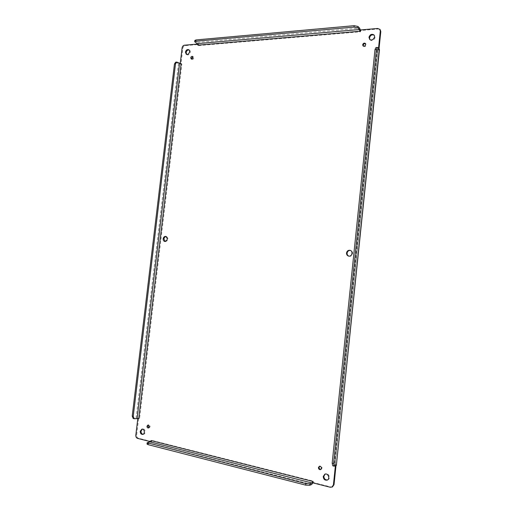 <?xml version="1.0" encoding="UTF-8"?>
<svg xmlns="http://www.w3.org/2000/svg" width="513" height="513" viewBox="0 0 513 513"><rect width="100%" height="100%" fill="white"/><g stroke="black" fill="none" stroke-linecap="round" stroke-linejoin="round"><path stroke-width="0.38" stroke-dasharray="2.56 1.92" d="M191.638 59.098L191.945 59.399C193.645 59.264 194.1 58.411 193.318 56.84L192.914 56.719M143.063 434.299L143.473 434.28C146.109 433.921 145.339 428.393 142.736 428.983L142.338 429.105M348.853 256.128L349.129 256.218C352.508 257.212 354.073 251.235 350.629 250.472L350.347 250.408M165.148 241.495L165.526 241.61C168.444 240.43 168.771 238.75 166.501 236.57L166.109 236.544M320.901 469.433L321.228 469.357C322.632 467.567 322.228 466.458 319.997 466.035L319.702 466.189M363.371 46.144L363.595 46.433C365.679 46.843 366.449 46.003 365.891 43.906L365.596 43.701M148.764 427.842L149.18 427.861C150.533 426.611 150.405 425.617 148.783 424.873L148.392 425.033M186.668 54.404L187.001 54.66C189.117 56.039 191.67 51.313 189.438 50.133L189.053 49.973M369.931 39.565L370.168 39.841C372.374 42.226 376.779 37.609 374.394 35.403L374.118 35.166M327.518 479.95L327.833 479.847C331.097 478.648 328.628 472.505 325.466 473.929L325.171 474.076M332.507 486.882L330.917 487.004L313.43 482.573L313.193 481.117L151.919 440.423L151.482 441.539L138.356 438.211C137.138 437.736 136.567 436.698 136.631 435.082L138.613 418.486L139.568 418.332L181.865 64.022L180.967 63.888L182.833 48.267C183.135 46.766 183.917 45.894 185.18 45.638L198.416 44.496L198.582 45.586L198.454 43.9L197.518 42.393L194.863 40.456M198.582 45.586L360.511 31.774L360.857 30.491L378.305 28.991L380.191 29.658M379.011 48.882L378.915 49.812L377.626 50.306L379.479 49.543M377.626 50.306L334.835 464.368L336.041 465.099L335.996 465.567M181.846 64.176L180.3 64.087L180.967 63.888L180.243 63.49M175.709 62.163L178.524 63.548L180.358 63.849M139.568 418.332L133.181 418.486M138.003 418.255L138.613 418.486L137.805 418.608M151.919 440.423L151.386 442.091L151.482 441.539L150.636 441.687M147.019 444.072L150.097 443.251L151.386 442.091L150.918 441.648M313.193 481.117L312.725 483.054M312.975 482.874L313.43 482.573L312.494 482.432M312.802 482.829L313.27 482.637M334.835 464.368L336.259 464.861L335.393 465.798M336.586 465.22L335.04 465.041M379.088 49.973L378.408 49.319L377.138 49.633L379.088 49.973M378.504 48.389L378.408 49.319L377.812 49.658L377.914 49.28L375.946 47.562M360.37 29.972L360.857 30.491L360.325 29.972M360.338 31.787L360.293 29.869M197.813 44.349L198.454 43.9L198.416 44.496L197.729 44.124M377.119 49.812L334.232 464.598L335.136 465.105M150.86 441.372L151.149 441.77M332.796 465.836L334.951 465.099L334.232 464.598M184.462 45.208L185.18 45.638M182.833 48.267L182.115 47.844M136.099 418.114L178.524 63.548M136.631 435.082L135.817 435.229M138.356 438.211L137.542 438.365M311.692 484.484L150.097 443.251M330.917 487.004L330.308 487.273M378.305 28.991L377.799 28.459M197.518 42.393L359.619 28.132M176.248 62.291L177.274 62.214M133.553 418.499L134.573 418.743M147.577 443.764L147.738 442.43M334.476 466.15L333.072 465.817M377.735 47.632L376.33 47.728M195.299 41.021L195.152 42.271M377.914 49.28L334.951 465.099M191.234 58.982L191.945 59.399M192.606 56.424L193.318 56.84M142.665 434.428L143.473 434.28M141.928 429.125L142.736 428.983M348.564 256.077L349.129 256.218M350.071 250.318L350.629 250.472M164.756 241.469L165.526 241.61M165.737 236.422L166.501 236.57M320.606 469.594L321.228 469.357M319.381 466.259L319.997 466.035M363.069 45.939L363.595 46.433M365.371 43.406L365.891 43.906M148.379 428.002L149.18 427.861M147.975 425.014L148.783 424.873M186.277 54.243L187.001 54.66M188.726 49.71L189.438 50.133M369.655 39.334L370.168 39.841M373.881 34.89L374.394 35.403M327.217 480.097L327.833 479.847M324.851 474.172L325.466 473.929M360.806 30.447L359.902 30.299M335.06 464.996L377.991 49.453"/><path stroke-width="0.77" d="M192.914 56.719L191.458 58.206L191.638 59.098M142.338 429.105L141.043 431.125C140.998 432.921 141.671 433.979 143.063 434.299M350.347 250.408C348.571 250.357 347.487 251.261 347.096 253.121C347.032 254.57 347.615 255.57 348.853 256.128M166.109 236.544C164.929 236.711 164.211 237.506 163.942 238.93L165.148 241.495M319.702 466.189L319.067 467.33C319.112 468.651 319.727 469.357 320.901 469.433M365.596 43.701C364.384 43.413 363.589 43.938 363.204 45.285L363.371 46.144M148.392 425.033L147.815 426.091L148.764 427.842M189.053 49.973C187.553 49.864 186.585 50.729 186.142 52.557L186.668 54.404M374.118 35.166C371.867 34.333 370.335 35.224 369.514 37.834L369.931 39.565M325.171 474.076L323.87 476.211C324.017 478.802 325.236 480.046 327.518 479.95M150.636 441.687L137.542 438.365C136.323 437.89 135.746 436.845 135.817 435.229L137.805 418.608L138.741 418.621L181.14 63.618L180.243 63.49L182.115 47.844C182.416 46.343 183.199 45.465 184.462 45.208L197.704 44.06L197.871 45.15L359.812 31.274L360.325 29.972L377.799 28.459L380.191 29.658L380.793 31.607L379.011 48.882M335.996 465.567L334.027 484.631L332.507 486.882L330.308 487.273L312.802 482.829L312.558 481.374L312.725 483.054L311.692 484.484L309.711 485.298L305.69 485.125L148.052 444.636L147.019 444.072L147.18 442.732L150.745 441.558M190.74 57.789C191.067 56.61 191.689 56.154 192.606 56.424C193.388 57.995 192.933 58.854 191.234 58.982L190.74 57.789M140.229 431.273L141.928 429.125C144.531 428.535 145.301 434.075 142.665 434.428C141.056 434.389 140.241 433.338 140.229 431.273M346.531 252.98C346.987 250.972 348.167 250.081 350.071 250.318C353.515 251.088 351.95 257.071 348.564 256.077C347.16 255.596 346.48 254.563 346.531 252.98M163.172 238.782C163.525 237.141 164.384 236.352 165.737 236.422C168.007 238.603 167.68 240.289 164.756 241.469C163.634 241.129 163.102 240.231 163.172 238.782M318.445 467.561L319.381 466.259C321.606 466.689 322.017 467.798 320.606 469.594C319.278 469.767 318.56 469.087 318.445 467.561M362.678 44.785C363.21 43.233 364.108 42.771 365.371 43.406C365.923 45.51 365.16 46.35 363.069 45.939L362.678 44.785M147.007 426.226L147.975 425.014C149.597 425.752 149.732 426.752 148.379 428.002C147.468 427.977 147.013 427.387 147.007 426.226M185.424 52.14C186.001 50.043 187.104 49.235 188.726 49.71C190.958 50.89 188.399 55.622 186.277 54.243L185.424 52.14M368.994 37.321C369.976 34.506 371.604 33.691 373.881 34.89C376.273 37.096 371.861 41.72 369.655 39.334L368.994 37.321M323.248 476.462L324.851 474.172C328.019 472.742 330.487 478.905 327.217 480.097C324.8 480.469 323.479 479.257 323.248 476.462M335.393 465.798L333.424 484.894L331.905 487.151M336.355 465.432L379.479 49.543L377.735 47.632L377.356 47.459L376.407 49.524L333.585 463.508L334.207 466.176L336.355 465.432L379.312 49.177M379.684 29.132L380.293 31.081L378.504 48.389M197.729 44.124L194.709 41.707L194.863 40.456L195.985 39.937L354.156 25.676L357.965 26.496L359.619 28.132L360.37 29.972M312.558 481.374L150.989 440.552L150.707 441.61M137.805 418.608L134.201 418.73L133.239 416.364L175.504 63.881L176.735 62.086L181.121 63.772M134.201 418.73L133.181 418.486L132.219 416.12L174.471 63.952L175.709 62.163L176.735 62.086M309.711 485.298L309.871 483.772L311.853 482.964L312.34 482.291L312.802 482.829M360.325 29.972L359.786 30.363L360.293 29.869M194.709 41.707L195.838 41.194L354.008 27.099L357.811 27.914L359.472 29.542L359.812 31.274M138.76 418.454L137.971 418.422M151.117 440.584L150.86 441.372M197.871 45.15L197.813 44.349M309.871 483.772L305.851 483.592L147.18 442.732M377.356 47.459L375.946 47.562L374.997 49.626L332.168 463.175L332.796 465.836L334.207 466.176M334.027 484.631L333.424 484.894M380.793 31.607L380.293 31.081M357.965 26.496L357.811 27.914M137.118 418.351L179.55 63.471M311.853 482.964L150.251 441.917M197.37 43.643L359.472 29.542M174.471 63.952L175.504 63.881M132.219 416.12L133.239 416.364M305.851 483.592L305.69 485.125M148.052 444.636L148.206 443.296M374.997 49.626L376.407 49.524M333.585 463.508L332.168 463.175M195.838 41.194L195.985 39.937M354.156 25.676L354.008 27.099"/></g></svg>
